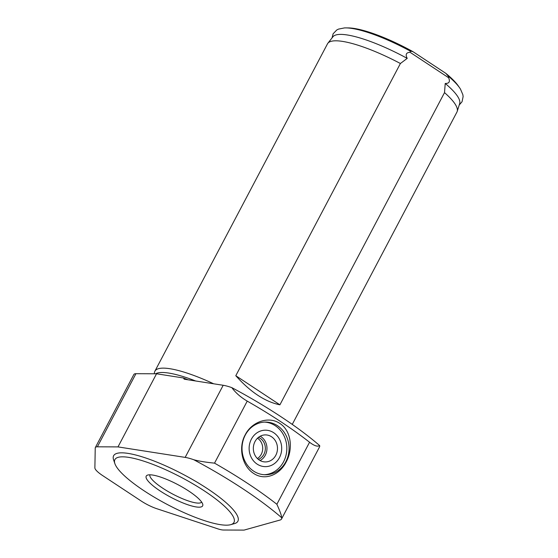 <?xml version="1.0" encoding="UTF-8"?>
<svg xmlns="http://www.w3.org/2000/svg" width="558" height="558" viewBox="0 0 558 558"><rect width="100%" height="100%" fill="white"/><g stroke="black" fill="none" stroke-linecap="round" stroke-linejoin="round"><path stroke-width="0.84" d="M279.914 404.822C265.169 401.816 250.465 392.114 235.797 375.708L279.914 404.822L444.517 92.621L445.228 83.456C449.204 83.554 450.334 81.649 448.611 77.729L410.067 52.292L410.402 51.162L412.899 51.622L445.814 73.342L448.304 76.174L448.611 77.729M235.797 375.708L400.4 63.507L407.221 58.374C405.227 54.531 406.175 52.508 410.067 52.292M400.4 63.507A73.161 16.587 -152.2 0 0 335.93 40.804A73.161 16.587 -152.2 0 0 327.867 43.245A73.161 16.587 -152.2 0 0 327.497 43.824L154.915 371.154A73.161 16.587 -152.2 0 0 154.559 372.13L154.196 373.769M213.672 383.792A73.161 16.587 -152.2 0 0 163.348 368.134A73.161 16.587 -152.2 0 0 154.915 371.154M292.259 424.401L456.932 112.067A73.161 16.587 -152.2 0 0 457.197 111.433A73.161 16.587 -152.2 0 0 444.517 92.621M264.534 422.099A26.338 23.534 -89.8 0 1 275.268 425.712A26.338 23.534 -89.8 0 1 286.135 454.777A26.338 23.534 -89.8 0 1 264.318 474.719M277.514 425.726A26.338 23.534 -89.8 0 1 288.228 455.391A26.338 23.534 -89.8 0 1 265.441 474.753A26.338 23.534 -89.8 0 1 242.019 448.318A26.338 23.534 -89.8 0 1 265.657 422.078A26.338 23.534 -89.8 0 1 277.514 425.726M273.692 432.708A18.226 16.287 -89.8 0 1 273.413 464.284A18.226 16.287 -89.8 0 1 249.126 448.255A18.226 16.287 -89.8 0 1 273.692 432.708M271.551 436.768A13.518 12.074 -89.8 0 1 277.054 451.994A13.518 12.074 -89.8 0 1 265.357 461.933A13.518 12.074 -89.8 0 1 253.332 448.367A13.518 12.074 -89.8 0 1 265.469 434.898A13.518 12.074 -89.8 0 1 271.551 436.768M260.202 436.223A13.518 12.074 -89.8 0 1 261.032 436.726A13.518 12.074 -89.8 0 1 266.954 448.953A13.518 12.074 -89.8 0 1 260.105 460.559M258.466 437.367A11.704 10.456 -89.8 0 1 260.209 438.288A11.704 10.456 -89.8 0 1 265.301 449.497A11.704 10.456 -89.8 0 1 258.375 459.408M257.489 438.218A11.704 10.456 -89.8 0 1 257.58 438.274A11.704 10.456 -89.8 0 1 257.405 458.543M253.569 473.372C241.942 465.958 238.147 447.349 245.185 434.884C251.505 422.008 268.461 415.661 279.879 423.466C291.527 430.881 293.145 449.483 286.191 461.947C279.781 474.83 265.008 481.184 253.569 473.372M309.564 442.25A155.11 35.161 -152.2 0 0 247.229 401.118C240.791 397.345 235.664 392.853 231.828 387.636A29.267 6.633 27.8 0 0 223.186 385.278L184.252 379.203L183.373 377.968L156.54 373.783L117.989 446.902L97.371 446.819A17.556 3.983 -152.2 0 0 95.341 447.544A17.556 3.983 -152.2 0 0 95.237 447.997L94.881 467.876A17.556 3.983 -152.2 0 0 102.637 475.576L141.069 500.938A17.556 3.983 -152.2 0 0 156.714 508.68L217.69 528.803A17.556 3.983 -152.2 0 0 223.444 530.016L244.062 530.1L280.088 520.028A29.267 6.633 -152.2 0 0 281.518 519.038A29.267 6.633 -152.2 0 0 281.644 517.712C281.609 515.641 280.018 511.163 276.866 504.279L309.564 442.25C314.189 445.786 317.558 446.902 319.664 445.605A29.267 6.633 27.8 0 1 319.539 446.923L281.518 519.038M95.341 447.544L133.899 374.418A17.556 3.983 27.8 0 1 135.922 373.7L156.54 373.783M276.866 504.279A155.11 35.161 -152.2 0 0 214.53 463.14C205.965 462.296 199.06 461.166 193.807 459.75A29.267 6.633 -152.2 0 0 185.165 457.393L117.989 446.902M188.067 379.796A93.646 21.232 -152.2 0 0 183.373 377.968M319.664 445.605A149.251 33.836 -152.2 0 0 231.828 387.636M412.899 51.622A67.846 15.38 -152.2 0 0 348.401 27.921L345.96 27.9A70.217 15.917 -152.2 0 0 344.425 27.928L338.518 29.107L336.774 29.972L333.133 33.759L332.031 37.937M459.227 105.002L462.052 101.73L463.119 96.59L462.847 94.658L460.483 89.12A70.217 15.917 -152.2 0 0 459.639 87.836L458.244 85.841A67.846 15.38 -152.2 0 0 445.814 73.342M410.402 51.162A70.217 15.917 -152.2 0 0 345.96 27.9M459.639 87.836A70.217 15.917 -152.2 0 0 448.304 76.174M407.221 58.374A71.703 16.252 -152.2 0 0 332.924 36.793L327.867 43.245M457.197 111.433L459.666 103.614A71.703 16.252 -152.2 0 0 445.228 83.456M195.642 380.975A71.996 16.322 -152.2 0 0 162.266 372.486A71.996 16.322 -152.2 0 0 155.647 373.776M230.684 524.673L234.458 523.613A70.238 15.924 -152.2 0 0 202.484 485.495A70.238 15.924 -152.2 0 0 121.735 452.824A70.238 15.924 -152.2 0 0 113.609 459.897L114.871 463.614A67.309 15.261 -152.2 0 0 167.316 504.495A67.309 15.261 -152.2 0 0 230.684 524.673A67.309 15.261 -152.2 0 0 200.043 488.138A67.309 15.261 -152.2 0 0 122.655 456.828A67.309 15.261 -152.2 0 0 114.871 463.614M149.893 474.809A31.897 7.233 -152.2 0 0 148.658 474.872A31.897 7.233 -152.2 0 0 171.062 497.394A31.897 7.233 -152.2 0 0 202.303 503.156A31.897 7.233 -152.2 0 0 179.132 485.314A31.897 7.233 -152.2 0 0 149.893 474.809A29.267 6.633 -152.2 0 0 172.792 494.116A29.267 6.633 -152.2 0 0 201.654 502.088M214.53 463.14L247.229 401.118M97.371 446.819L135.922 373.7M185.165 457.393L223.186 385.278M281.644 517.712A149.251 33.836 -152.2 0 0 193.807 459.75"/></g></svg>
